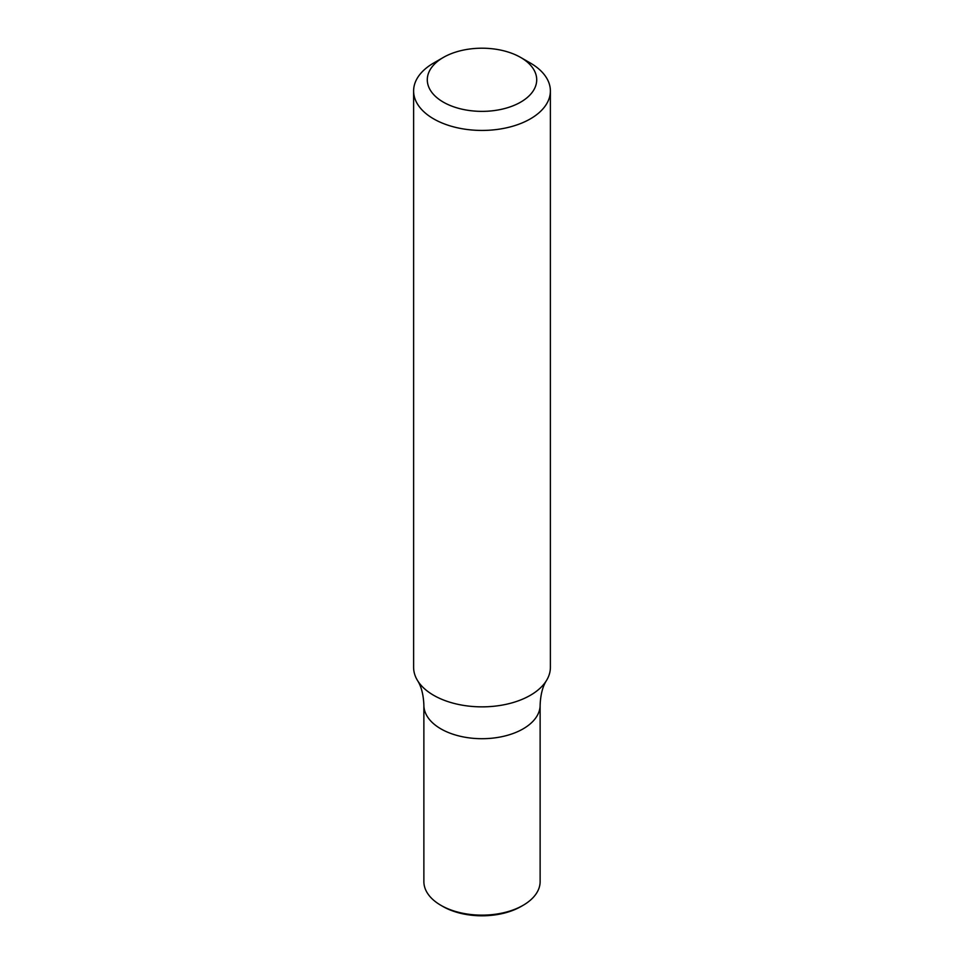 <?xml version="1.0" encoding="UTF-8"?>
<svg xmlns="http://www.w3.org/2000/svg" width="964" height="964" viewBox="0 0 964 964"><rect width="100%" height="100%" fill="white"/><g stroke="black" fill="none" stroke-linecap="round" stroke-linejoin="round"><path stroke-width="1.45" d="M520.681 57.454L530.357 63.034A68.384 39.476 180 0 1 550.384 90.953A68.384 39.476 180 0 1 530.357 118.873A68.384 39.476 180 0 1 455.827 127.429A68.384 39.476 180 0 1 413.616 90.953A68.384 39.476 180 0 1 433.643 63.034L443.32 57.454A54.707 31.583 180 0 1 520.681 57.454A54.707 31.583 180 0 1 520.681 102.124A54.707 31.583 180 0 1 443.32 102.124A54.707 31.583 180 0 1 443.32 57.454M550.384 90.953L550.384 667.377A68.384 39.476 180 0 1 546.552 680.403A68.384 39.476 180 0 1 530.357 695.297A68.384 39.476 180 0 1 417.448 680.403A68.384 39.476 180 0 1 413.616 667.377L413.616 90.953M440.897 905.317A58.129 33.559 -0 0 0 523.103 905.317L521.163 906.437A55.394 31.981 -0 0 1 442.838 906.437L440.897 905.317A58.129 33.559 -0 0 1 423.871 881.59L423.871 705.142A58.129 33.559 -0 0 0 482 738.701A58.129 33.559 -0 0 0 540.129 705.142C540.551 694.634 542.684 686.392 546.552 680.403M417.448 680.403C421.316 686.392 423.449 694.634 423.871 705.142A58.129 33.559 -0 0 0 482 738.701A58.129 33.559 -0 0 0 540.129 705.142L540.129 881.59A58.129 33.559 -0 0 1 523.103 905.317"/></g></svg>

